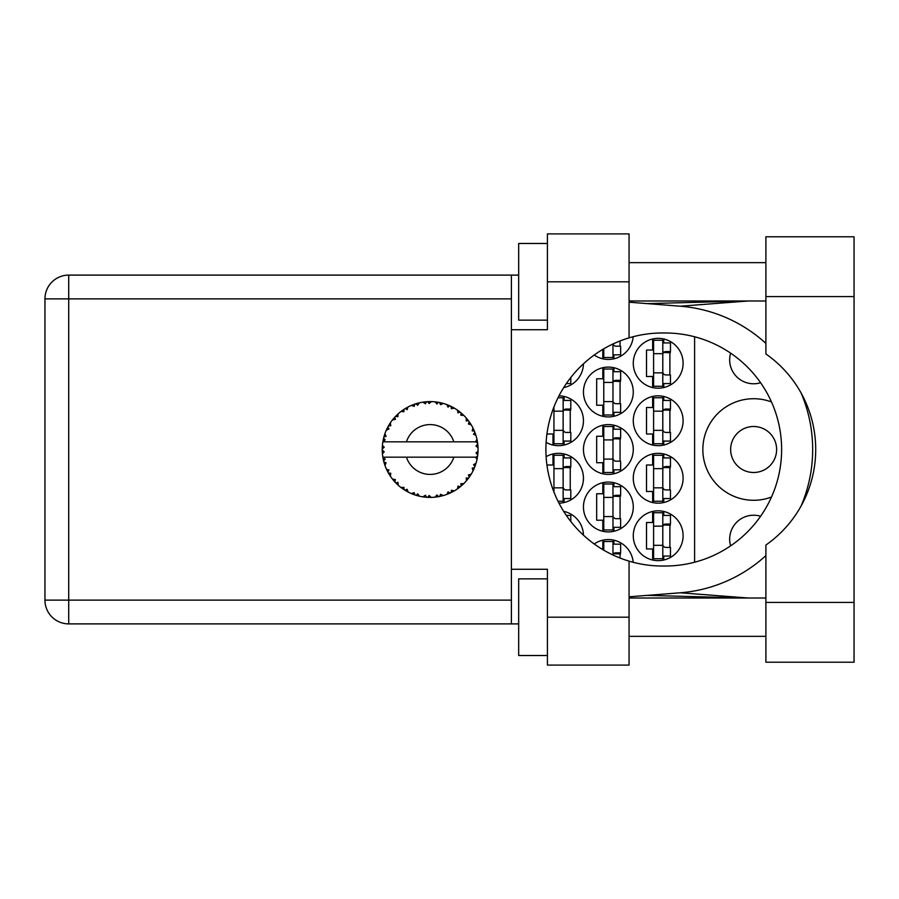 <?xml version="1.0" encoding="UTF-8"?>
<svg xmlns="http://www.w3.org/2000/svg" width="899" height="899" viewBox="0 0 899 899"><rect width="100%" height="100%" fill="white"/><g stroke="black" fill="none" stroke-linecap="round" stroke-linejoin="round"><path stroke-width="1.35" d="M730.617 545.85A23.958 23.958 0 0 1 760.599 516.262M776.624 449.5A22.992 22.992 0 0 1 753.632 472.492A22.992 22.992 0 0 1 730.64 449.5A22.992 22.992 0 0 1 753.632 426.508A22.992 22.992 0 0 1 776.624 449.5M760.599 382.738A23.958 23.958 0 0 1 730.617 353.15M771.477 401.954A50.782 50.782 0 0 0 702.849 449.5A50.782 50.782 0 0 0 771.477 497.046M633.278 535.737A24.914 24.914 0 0 0 658.192 560.65A24.914 24.914 0 0 0 683.105 535.737A24.914 24.914 0 0 0 658.192 510.823A24.914 24.914 0 0 0 633.278 535.737M546.109 442.342A24.914 24.914 0 0 0 583.451 420.754A24.914 24.914 0 0 0 558.987 395.841M633.278 420.754A24.914 24.914 0 0 0 658.192 445.668A24.914 24.914 0 0 0 683.105 420.754A24.914 24.914 0 0 0 658.192 395.841A24.914 24.914 0 0 0 633.278 420.754M583.451 506.991A24.914 24.914 0 0 0 608.365 531.905A24.914 24.914 0 0 0 633.278 506.991A24.914 24.914 0 0 0 608.365 482.078A24.914 24.914 0 0 0 583.451 506.991M583.451 449.5A24.914 24.914 0 0 0 608.365 474.414A24.914 24.914 0 0 0 633.278 449.5A24.914 24.914 0 0 0 608.365 424.586A24.914 24.914 0 0 0 583.451 449.5M633.278 478.246A24.914 24.914 0 0 0 658.192 503.159A24.914 24.914 0 0 0 683.105 478.246A24.914 24.914 0 0 0 658.192 453.332A24.914 24.914 0 0 0 633.278 478.246M558.987 503.159A24.914 24.914 0 0 0 583.451 478.246A24.914 24.914 0 0 0 546.109 456.658M563.673 387.638A24.914 24.914 0 0 0 583.451 363.814M583.451 392.009A24.914 24.914 0 0 0 608.365 416.922A24.914 24.914 0 0 0 633.278 392.009A24.914 24.914 0 0 0 608.365 367.095A24.914 24.914 0 0 0 583.451 392.009M594.217 355.026A24.914 24.914 0 0 0 633.188 336.709M633.278 363.263A24.914 24.914 0 0 0 658.192 388.177A24.914 24.914 0 0 0 683.105 363.263A24.914 24.914 0 0 0 658.192 338.35A24.914 24.914 0 0 0 633.278 363.263M652.64 511.452L652.64 522.51L646.505 522.51L646.505 548.963L652.64 548.963L652.64 560.021M602.813 540.198L602.813 549.615M546.929 433.981L552.986 433.981L552.986 445.039M652.64 396.47L652.64 407.528L646.505 407.528L646.505 433.981L652.64 433.981L652.64 445.039M602.813 482.707L602.813 493.765L596.678 493.765L596.678 520.218L602.813 520.218L602.813 531.275M602.813 425.216L602.813 436.273L596.678 436.273L596.678 462.727L602.813 462.727L602.813 473.784M652.64 453.961L652.64 465.019L646.505 465.019L646.505 491.472L652.64 491.472L652.64 502.53M552.986 453.961L552.986 465.019L546.929 465.019M602.813 367.725L602.813 378.782L596.678 378.782L596.678 405.235L602.813 405.235L602.813 416.293M602.813 349.385L602.813 358.802M652.64 338.979L652.64 350.037L646.505 350.037L646.505 376.49L652.64 376.49L652.64 387.548M633.188 562.291A24.914 24.914 0 0 0 594.217 543.974M583.451 535.186A24.914 24.914 0 0 0 563.673 511.362M694.601 336.777L694.601 562.223M663.754 387.548L663.754 383.581M663.754 342.946L663.754 338.979M669.89 374.95L669.89 351.576M613.927 358.802L613.927 354.835M620.063 346.205L620.063 340.957M613.927 416.293L613.927 412.326M613.927 371.692L613.927 367.725M620.063 403.696L620.063 380.322M564.1 387.548L564.1 386.963M564.1 502.53L564.1 498.563M564.1 457.928L564.1 453.961M570.236 489.933L570.236 466.559M663.754 502.53L663.754 498.563M663.754 457.928L663.754 453.961M669.89 489.933L669.89 466.559M564.1 512.037L564.1 511.452M613.927 473.784L613.927 469.817M613.927 429.183L613.927 425.216M620.063 461.187L620.063 437.813M613.927 531.275L613.927 527.308M613.927 486.674L613.927 482.707M620.063 518.678L620.063 495.304M663.754 445.039L663.754 441.072M663.754 400.437L663.754 396.47M669.89 432.441L669.89 409.067M564.1 445.039L564.1 441.072M564.1 400.437L564.1 396.47M570.236 432.441L570.236 409.067M613.927 544.165L613.927 540.198M620.063 558.043L620.063 552.795M663.754 560.021L663.754 556.054M663.754 515.419L663.754 511.452M669.89 547.424L669.89 524.05M662.799 340.26L662.799 386.255L653.595 386.255L653.595 340.26L662.799 340.26M662.799 342.946L670.463 342.946L670.463 351.576L665.856 351.576A3.068 3.068 0 0 0 662.799 354.644M662.799 383.581L670.463 383.581L670.463 374.95L665.856 374.95A3.068 3.068 0 0 1 662.799 371.883M662.799 352.487L670.373 352.723M663.282 351.97L669.89 352.318M662.799 372.849L653.595 372.849M662.799 353.678L653.595 353.678M765.892 602.431L765.892 545.041A116.522 116.522 0 0 0 765.892 353.959L765.892 236.785L854.05 236.785L854.05 662.215L765.892 662.215L765.892 602.431L854.05 602.431M547.424 655.517L518.678 655.517L518.678 578.855L547.424 578.855M547.424 320.145L518.678 320.145L518.678 243.483L547.424 243.483M765.892 262.654L629.064 262.654M765.892 300.985L629.064 300.985M765.892 598.015L629.064 598.015M765.892 636.346L629.064 636.346M547.424 665.091L547.424 617.186L629.064 617.186L629.064 665.091L547.424 665.091M547.424 281.814L547.424 233.909L629.064 233.909L629.064 281.814L547.424 281.814L547.424 329.731L511.396 329.731L511.396 569.269L547.424 569.269L547.424 617.186M629.064 281.814L629.064 337.855A116.522 116.522 0 0 0 629.064 561.145L629.064 617.186M518.678 623.895L68.717 623.895A23.767 23.767 0 0 1 44.95 600.127L44.95 298.873A23.767 23.767 0 0 1 68.717 275.105L511.396 275.105L511.396 329.731M518.678 275.105L511.396 275.105M511.396 569.269L511.396 623.895M629.064 337.855A116.522 116.522 0 0 1 662.406 332.978L665.103 332.978A116.522 116.522 0 0 1 781.624 449.5A116.522 116.522 0 0 1 665.103 566.022L662.406 566.022A116.522 116.522 0 0 1 629.064 561.145M629.064 596.812L680.217 592.789A143.728 143.728 0 0 0 765.892 555.604M801.065 506.07A143.728 143.728 0 0 0 801.065 392.93M765.892 343.396A143.728 143.728 0 0 0 680.217 306.211L629.064 302.188M748.35 598.015L680.217 592.789M680.217 306.211L748.35 300.985M612.972 343.991L612.972 357.51L603.768 357.51L603.768 348.812M612.972 354.835L620.636 354.835L620.636 346.205L616.04 346.205A3.068 3.068 0 0 1 613.073 343.946M612.972 369.017L612.972 415.001L603.768 415.001L603.768 369.017L612.972 369.017M612.972 371.692L620.636 371.692L620.636 380.322L616.04 380.322A3.068 3.068 0 0 0 612.972 383.39M612.972 412.326L620.636 412.326L620.636 403.696L616.04 403.696A3.068 3.068 0 0 1 612.972 400.628M612.972 381.232L620.546 381.468M613.455 380.715L620.063 381.064M612.972 401.595L603.768 401.595M612.972 382.423L603.768 382.423M566.336 383.581L570.809 383.581L570.809 377.49M563.145 468.66L553.941 468.66L553.941 455.254L563.145 455.254L563.145 501.237L558.009 501.237M553.941 468.66L553.941 492.056M563.145 457.928L570.809 457.928L570.809 466.559L566.213 466.559A3.068 3.068 0 0 0 563.145 469.626M563.145 498.563L570.809 498.563L570.809 489.933L566.213 489.933A3.068 3.068 0 0 1 563.145 486.865M563.145 467.469L570.719 467.705M563.628 466.963L570.236 467.311M563.145 487.831L553.941 487.831M662.799 455.254L662.799 501.237L653.595 501.237L653.595 455.254L662.799 455.254M662.799 457.928L670.463 457.928L670.463 466.559L665.856 466.559A3.068 3.068 0 0 0 662.799 469.626M662.799 498.563L670.463 498.563L670.463 489.933L665.856 489.933A3.068 3.068 0 0 1 662.799 486.865M662.799 467.469L670.373 467.705M663.282 466.963L669.89 467.311M662.799 487.831L653.595 487.831M662.799 468.66L653.595 468.66M566.336 515.419L570.809 515.419L570.809 521.51M612.972 426.508L612.972 472.492L603.768 472.492L603.768 426.508L612.972 426.508M612.972 429.183L620.636 429.183L620.636 437.813L616.04 437.813A3.068 3.068 0 0 0 612.972 440.881M612.972 469.817L620.636 469.817L620.636 461.187L616.04 461.187A3.068 3.068 0 0 1 612.972 458.119M612.972 438.723L620.546 438.959M613.455 438.218L620.063 438.566M612.972 459.086L603.768 459.086M612.972 439.914L603.768 439.914M612.972 483.999L612.972 529.983L603.768 529.983L603.768 483.999L612.972 483.999M612.972 486.674L620.636 486.674L620.636 495.304L616.04 495.304A3.068 3.068 0 0 0 612.972 498.372M612.972 527.308L620.636 527.308L620.636 518.678L616.04 518.678A3.068 3.068 0 0 1 612.972 515.61M612.972 496.214L620.546 496.45M613.455 495.709L620.063 496.057M612.972 516.577L603.768 516.577M612.972 497.405L603.768 497.405M662.799 397.763L662.799 443.746L653.595 443.746L653.595 397.763L662.799 397.763M662.799 400.437L670.463 400.437L670.463 409.067L665.856 409.067A3.068 3.068 0 0 0 662.799 412.135M662.799 441.072L670.463 441.072L670.463 432.441L665.856 432.441A3.068 3.068 0 0 1 662.799 429.374M662.799 409.978L670.373 410.214M663.282 409.472L669.89 409.82M662.799 430.34L653.595 430.34M662.799 411.169L653.595 411.169M558.009 397.763L563.145 397.763L563.145 443.746L553.941 443.746L553.941 406.944M563.145 400.437L570.809 400.437L570.809 409.067L566.213 409.067A3.068 3.068 0 0 0 563.145 412.135M563.145 441.072L570.809 441.072L570.809 432.441L566.213 432.441A3.068 3.068 0 0 1 563.145 429.374M563.145 409.978L570.719 410.214M563.628 409.472L570.236 409.82M563.145 430.34L553.941 430.34M563.145 411.169L553.941 411.169M603.768 550.188L603.768 541.49L612.972 541.49L612.972 555.009M612.972 544.165L620.636 544.165L620.636 552.795L616.04 552.795A3.068 3.068 0 0 0 613.073 555.054M612.972 553.705L620.546 553.941M613.455 553.2L620.063 553.548M662.799 512.745L662.799 558.74L653.595 558.74L653.595 512.745L662.799 512.745M662.799 515.419L670.463 515.419L670.463 524.05L665.856 524.05A3.068 3.068 0 0 0 662.799 527.117M662.799 556.054L670.463 556.054L670.463 547.424L665.856 547.424A3.068 3.068 0 0 1 662.799 544.356M662.799 524.96L670.373 525.196M663.282 524.454L669.89 524.802M662.799 545.322L653.595 545.322M662.799 526.151L653.595 526.151M443.05 495.641L443.263 495.574A47.905 47.905 0 0 0 446.612 494.495L450.084 493.057A47.905 47.905 0 0 0 450.995 492.63L454.31 490.865A47.905 47.905 0 0 0 457.288 488.977L460.299 486.73A47.905 47.905 0 0 0 461.063 486.089L463.839 483.561A47.905 47.905 0 0 0 466.255 480.987L468.604 478.066A47.905 47.905 0 0 0 469.199 477.257L471.256 474.11A47.905 47.905 0 0 0 472.953 471.02L474.503 467.604A47.905 47.905 0 0 0 474.874 466.671L476.077 463.109A47.905 47.905 0 0 0 476.953 459.704L477.616 455.995A47.905 47.905 0 0 0 477.74 455.006L478.021 451.264A47.905 47.905 0 0 0 478.021 447.736L478.01 447.477M477.897 453.388L477.998 451.927M477.009 459.445L475.549 457.164L453.849 457.164A24.914 24.914 0 0 1 406.438 457.164L382.85 457.164A47.905 47.905 0 0 0 382.862 457.243L382.907 457.479M383.446 460.198L383.615 460.929L385.177 459.131L382.862 457.243L383.615 460.929A47.905 47.905 0 0 0 383.862 461.895L384.986 465.491A47.905 47.905 0 0 0 386.278 468.761L386.379 468.997M386.716 469.739L387.918 472.144L388.975 470.02L386.559 469.379M393.155 479.954L393.773 480.684M393.863 480.785L393.346 480.178M387.289 470.919L387.918 472.144A47.905 47.905 0 0 0 388.402 473.02L388.615 473.38M389.076 474.166L389.436 474.762M411.439 493.54L414.866 494.911L414.181 492.63L411.349 493.573L413.113 494.281M414.113 494.652L414.866 494.911A47.905 47.905 0 0 0 415.821 495.214L419.44 496.203L417.709 493.776L416.215 495.338M419.395 496.124L419.44 496.203A47.905 47.905 0 0 0 422.901 496.855L423.159 496.9M425.845 497.214L426.632 497.282L425.407 495.248L422.901 496.855L423.912 497.001M422.901 496.855L426.632 497.282A47.905 47.905 0 0 0 427.632 497.349L427.767 497.349M431.172 497.394L429.104 495.484L427.632 497.349L428.52 497.383M431.396 497.394A47.905 47.905 0 0 0 434.902 497.169L436.273 497.012M436.936 494.989L434.902 497.169L438.633 496.653L436.936 494.989M437.274 496.877L438.633 496.653A47.905 47.905 0 0 0 439.611 496.462L439.645 496.462M443.263 495.574L440.577 494.293L439.611 496.462L440.488 496.282M448.826 493.618L450.084 493.057L448.039 491.877L446.859 494.405M454.31 490.865L451.388 490.292L451.107 492.585M459.209 487.584L460.299 486.73L458.007 486.089L457.501 488.831M463.839 483.561L460.861 483.729L461.165 486.011M467.772 479.156L468.604 478.066L466.233 478.01L466.424 480.796M471.256 474.11L468.413 475.009L469.267 477.155M473.964 468.873L474.503 467.604L472.189 468.143L473.065 470.795M476.077 463.109L473.559 464.693L474.919 466.547M384.986 465.491L386.098 462.727L383.895 462.019M390.762 473.267L388.402 473.02L390.38 476.223L390.762 473.267M390.391 476.133L390.38 476.223A47.905 47.905 0 0 0 392.447 479.066L394.875 481.931L395.38 479.605L392.447 479.066L394.875 481.931A47.905 47.905 0 0 0 395.56 482.662L395.594 482.684M395.56 482.662L398.268 485.269L397.909 482.313L395.852 482.954M398.257 485.179L398.268 485.269A47.905 47.905 0 0 0 400.988 487.516L404.056 489.685L403.954 487.314L400.988 487.516L404.056 489.685A47.905 47.905 0 0 0 404.898 490.213L405.247 490.438M407.09 489.292L404.898 490.213L408.168 492.068L407.09 489.292M408.135 491.989L408.168 492.068A47.905 47.905 0 0 0 411.349 493.573L411.978 493.832M396.493 483.606L397.111 484.201M397.077 484.168L397.785 484.831M413.158 494.293L413.956 494.596M388.795 425.306L388.402 425.98A47.905 47.905 0 0 0 387.918 426.856L386.278 430.239A47.905 47.905 0 0 0 384.986 433.509L383.862 437.105A47.905 47.905 0 0 0 383.615 438.071L382.862 441.757A47.905 47.905 0 0 0 382.85 441.836A47.905 47.905 0 0 0 382.423 445.241L382.232 448.994A47.905 47.905 0 0 0 382.232 450.006L382.244 450.129M382.266 447.882L382.232 448.994L384.21 447.219L382.401 445.499M382.884 457.333L383.019 458.13M383.109 458.602L383.289 459.513M383.221 459.164L383.423 460.131M382.232 448.994L382.367 445.96M382.423 445.241L382.311 446.758M384.244 435.779L383.862 437.105L386.098 436.273L384.896 433.756M382.356 452.826L382.277 451.635M382.48 453.692L384.21 451.781L382.232 450.006L382.423 453.759A47.905 47.905 0 0 0 382.85 457.164M383.862 461.895L384.109 462.76M386.356 468.795L387.918 472.144M382.929 441.701L385.177 439.869L383.592 438.195M383.019 440.836L383.322 439.364M383.862 437.105L384.75 434.183M384.536 434.813L384.322 435.509M396.122 415.765L395.56 416.338A47.905 47.905 0 0 0 394.875 417.069L392.447 419.934A47.905 47.905 0 0 0 390.38 422.777L388.896 425.137M389.098 424.789L388.402 425.98L390.762 425.733L390.38 422.777L389.908 423.496M382.232 450.006L382.277 451.59M382.862 457.243L383.21 459.108M382.929 457.299L383.615 460.929M384.986 433.509L384.637 434.52M384.502 434.947L384.266 435.712M386.356 430.205L388.975 428.98L387.862 426.969M387.312 428.036L386.66 429.396M388.402 425.98L389.986 423.373M389.818 423.631L389.188 424.654M418.35 403.067L415.821 403.786A47.905 47.905 0 0 0 414.866 404.089L411.349 405.427A47.905 47.905 0 0 0 408.168 406.932L404.898 408.787A47.905 47.905 0 0 0 404.056 409.315L400.988 411.484A47.905 47.905 0 0 0 398.268 413.731L396.234 415.653M396.538 415.36L395.56 416.338L397.909 416.687L398.077 413.9M392.526 419.923L395.38 419.395L394.796 417.158M397.257 414.664L396.583 415.304M405.393 408.483L407.09 409.708L407.932 407.045M477.403 457.366L477.616 455.995L475.942 457.164M478.021 451.264L476.009 452.995L477.751 454.883M477.818 444.769L477.74 443.994L476.009 446.005L478.021 447.736L477.976 446.848M477.818 444.747L477.74 443.994A47.905 47.905 0 0 0 477.616 443.005L477.594 442.87M475.638 441.836L477.616 443.005L477.481 442.117M393.47 418.676L392.942 419.316M398.268 413.731L397.482 414.45M397.156 414.765L396.583 415.316M400.988 411.484L403.954 411.686L403.943 409.393M401.718 410.933L402.291 410.517M406.078 408.067L405.449 408.449M406.955 407.573L406.224 407.989M428.418 401.617L427.632 401.651A47.905 47.905 0 0 0 426.632 401.718L422.901 402.145A47.905 47.905 0 0 0 419.44 402.797L419.192 402.853M382.85 441.836L453.849 441.836A24.914 24.914 0 0 0 406.438 441.836M453.849 441.836L475.549 441.836L476.953 439.296A47.905 47.905 0 0 0 476.077 435.891L476.009 435.644M475.492 434.037L474.874 432.329L473.559 434.307L475.886 435.24M474.886 432.363L474.874 432.329A47.905 47.905 0 0 0 474.503 431.396L474.492 431.363M474.503 431.396L472.953 427.98L472.189 430.857L474.346 431.014M472.93 428.059L472.953 427.98A47.905 47.905 0 0 0 471.256 424.89L471.121 424.676M469.649 422.395L469.199 421.743L468.413 423.991L471.256 424.89L470.694 423.98M469.525 422.227L469.199 421.743A47.905 47.905 0 0 0 468.604 420.934L468.536 420.833M468.604 420.934L466.255 418.013L466.233 420.99L468.357 420.608M466.255 418.013A47.905 47.905 0 0 0 463.839 415.439L463.659 415.259M461.67 413.428L461.063 412.911L460.861 415.271L463.783 415.383M463.839 415.439L461.063 412.911A47.905 47.905 0 0 0 460.299 412.27L460.198 412.192M457.467 410.146L458.007 412.911L459.973 412.012M457.288 410.023A47.905 47.905 0 0 0 454.31 408.135L454.085 408M453.118 407.461L450.995 406.37L451.388 408.708L454.31 408.135L453.388 407.607M454.31 408.135L450.995 406.37A47.905 47.905 0 0 0 450.084 405.943L449.972 405.887M446.825 404.584L448.039 407.123L449.714 405.764M446.612 404.505A47.905 47.905 0 0 0 443.263 403.426L443.016 403.348M440.375 402.696L439.611 402.538L440.577 404.707L443.263 403.426L442.241 403.145M441.937 403.067L439.611 402.538A47.905 47.905 0 0 0 438.633 402.347L438.51 402.325M435.127 401.853L436.936 404.011L438.218 402.28M434.902 401.831A47.905 47.905 0 0 0 431.396 401.606L431.138 401.606M430.014 401.595L427.632 401.651L429.104 403.516L431.396 401.606L430.475 401.595M422.901 402.145L425.407 403.752L426.508 401.729M416.54 403.561L415.821 403.786L417.709 405.224L419.44 402.797L418.451 403.033M411.349 405.427L414.181 406.37L414.742 404.134M398.257 413.821L395.56 416.338M407.168 407.461L406.281 407.955M419.44 402.797L416.608 403.539M419.361 402.819L418.788 402.954M418.102 403.123L417.17 403.381M431.396 401.606L428.609 401.617M408.135 407.011L404.898 408.787M414.866 404.089L414.023 404.381M427.632 401.651L430.722 401.595M443.263 403.426L440.566 402.741M419.395 402.876L415.821 403.786M426.632 401.718L425.047 401.864M425.013 401.864L423.766 402.022M430.261 401.595L429.081 401.606M443.185 403.404L442.611 403.246M437.015 402.089L435.689 401.909M442.173 403.123L441.184 402.876M447.399 404.808L448.871 405.404M450.995 406.37L453.725 407.798M438.633 402.347L434.97 401.887M443.185 403.46L439.611 402.538M453.321 407.573L452.433 407.09M462.85 414.484L462.232 413.922M471.256 424.89L469.739 422.53M450.084 405.943L446.657 404.584M458.602 410.967L457.928 410.472M463.019 414.653L462.277 413.967M470.143 423.126L470.66 423.923M460.299 412.27L457.31 410.101M463.749 415.439L461.063 412.911M473.987 430.172L473.717 429.587M475.256 433.385L474.919 432.453M471.166 424.867L469.199 421.743M475.504 434.082L475.762 434.869M477.414 441.679L477.313 441.106M477.953 446.365L477.886 445.432M476.009 435.846L474.874 432.329M477.616 443.005L476.953 439.296M477.279 440.892L477.167 440.319M476.976 459.625L477.099 459.041M477.953 447.68L477.74 443.994M477.74 455.006L477.897 453.422M476.953 459.704L477.167 458.659M475.807 463.996L475.425 465.143M472.986 470.952L473.267 470.379M472.953 471.02L473.346 470.199M473.548 469.784L473.897 469.02M476.908 459.625L477.616 455.995M473.447 469.997L473.874 469.087M466.3 480.931L466.851 480.291M472.93 470.941L474.503 467.604M470.391 475.492L470.84 474.784M466.255 480.987L466.941 480.178M458.411 488.191L459.086 487.685M406.438 457.164L453.849 457.164M466.255 480.909L468.604 478.066M462.67 484.685L463.277 484.112M453.512 491.326L452.894 491.663M457.31 488.899L460.299 486.73M450.995 492.63L451.792 492.236M442.375 495.821L441.69 496.001M438.633 496.653L435.813 497.068M430.464 497.405L428.789 497.394M446.657 494.416L450.084 493.057M429.171 497.394L429.823 497.405M422.979 496.866L423.609 496.967M424.261 497.046L425.103 497.147M439.611 496.462L443.185 495.54M424.407 497.068L425.036 497.136M417.35 495.664L417.923 495.821M413.562 494.45L414.248 494.697M412.147 493.899L411.349 493.573M427.632 497.349L431.329 497.338M422.979 496.81L426.632 497.282M417.17 495.619L418.226 495.9M412.405 494.001L413.349 494.371M402.909 488.91L403.505 489.326M393.964 480.898L394.875 481.931M511.396 298.873L68.717 298.873L68.717 600.127L511.396 600.127M68.717 623.895L68.717 600.127L44.95 600.127A23.767 23.767 0 0 0 68.717 623.895M44.95 298.873L68.717 298.873L68.717 275.105M765.892 296.569L854.05 296.569M647.1 595.396L746.777 598.015M647.1 303.604L746.777 300.985"/></g></svg>

